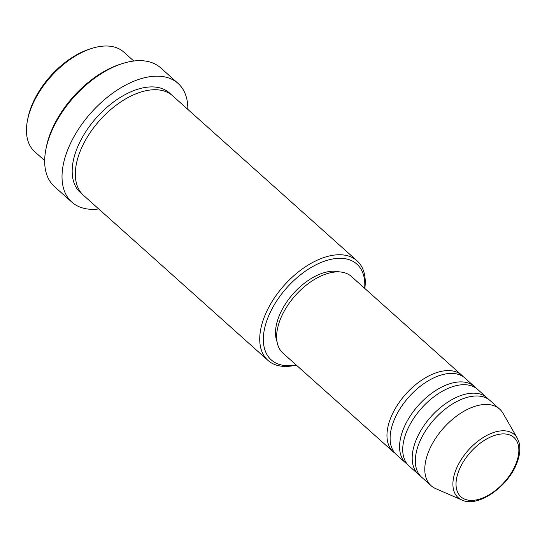 <?xml version="1.0" encoding="UTF-8"?>
<svg xmlns="http://www.w3.org/2000/svg" width="547" height="547" viewBox="0 0 547 547"><rect width="100%" height="100%" fill="white"/><g stroke="black" fill="none" stroke-linecap="round" stroke-linejoin="round"><path stroke-width="0.82" d="M394.941 453.155A51.391 29.182 -48.2 0 1 393.279 451.849A51.391 29.182 -48.2 0 1 389.915 420.021A51.391 29.182 -48.2 0 1 423.87 378.736A51.391 29.182 -48.2 0 1 461.818 375.256A51.391 29.182 -48.2 0 1 463.302 376.767M407.556 464.444A51.391 29.182 -48.2 0 1 405.888 463.131L396.431 454.666A51.391 29.182 -48.2 0 1 393.067 422.845A51.391 29.182 -48.2 0 1 427.022 381.56A51.391 29.182 -48.2 0 1 464.971 378.08L474.427 386.538A51.391 29.182 -48.2 0 1 475.911 388.049M405.888 463.131A51.391 29.182 -48.2 0 1 402.524 431.303A51.391 29.182 -48.2 0 1 436.479 390.025A51.391 29.182 -48.2 0 1 474.427 386.538M420.164 475.726A51.391 29.182 -48.2 0 1 418.496 474.413L409.04 465.955A51.391 29.182 -48.2 0 1 405.676 434.127A51.391 29.182 -48.2 0 1 439.631 392.842A51.391 29.182 -48.2 0 1 477.579 389.361L487.035 397.819A51.391 29.182 -48.2 0 1 488.519 399.331M418.496 474.413A51.391 29.182 -48.2 0 1 415.132 442.591A51.391 29.182 -48.2 0 1 449.087 401.307A51.391 29.182 -48.2 0 1 487.035 397.819M461.88 500.013L435.713 488.635A51.391 29.182 -48.2 0 1 431.104 485.702L421.648 477.237A51.391 29.182 -48.2 0 1 418.284 445.408A51.391 29.182 -48.2 0 1 452.239 404.124A51.391 29.182 -48.2 0 1 490.187 400.643L499.643 409.108A51.391 29.182 -48.2 0 1 503.076 413.361L517.277 438.113A42.263 24 -48.2 0 0 486.345 435.679A42.263 24 -48.2 0 0 455.33 471.425A42.263 24 -48.2 0 0 461.88 500.013C478.338 508.17 509.448 485.702 517.414 461.593C519.882 454.666 520.471 448.431 519.171 442.899L517.277 438.113M27.459 120.443L27.876 118.316A64.238 36.478 -48.2 0 1 30.598 108.525A64.238 36.478 -48.2 0 1 89.899 49.004L91.964 48.355A66.809 37.934 131.8 0 0 30.297 110.262A66.809 37.934 131.8 0 0 27.459 120.443A66.809 37.934 131.8 0 0 34.666 151.635L44.676 160.599M364.644 288.303A64.238 36.478 131.8 0 0 325.677 260.769A64.238 36.478 131.8 0 0 267.025 320.091A64.238 36.478 131.8 0 0 296.105 364.89M296.283 365.054A66.809 37.934 -48.2 0 1 267.934 360.377A66.809 37.934 -48.2 0 1 263.565 319.004A66.809 37.934 -48.2 0 1 307.708 265.336A66.809 37.934 -48.2 0 1 357.034 260.803A66.809 37.934 -48.2 0 1 364.822 288.46M45.88 149.399L46.29 147.28A77.086 43.774 -48.2 0 1 49.565 135.533A77.086 43.774 -48.2 0 1 120.723 64.102L122.788 63.459A79.657 45.23 131.8 0 0 49.257 137.27A79.657 45.23 131.8 0 0 45.88 149.399A79.657 45.23 131.8 0 0 54.468 186.595L71.807 202.11A79.657 45.23 -48.2 0 1 66.597 152.784A79.657 45.23 -48.2 0 1 119.225 88.792A79.657 45.23 -48.2 0 1 178.042 83.39A79.657 45.23 -48.2 0 1 187.833 109.393M267.934 360.377L83.527 195.361A66.809 37.934 -48.2 0 1 79.158 153.987A66.809 37.934 -48.2 0 1 123.294 100.313A66.809 37.934 -48.2 0 1 172.626 95.787L357.034 260.803M393.279 451.849L282.943 353.123A51.391 29.182 -48.2 0 1 279.585 321.294A51.391 29.182 -48.2 0 1 313.54 280.009A51.391 29.182 -48.2 0 1 351.482 276.529L461.818 375.256M277.049 341.82A48.82 27.726 -48.2 0 1 278.314 318.149A48.82 27.726 -48.2 0 1 339.598 271.921M98.727 208.961A79.657 45.23 -48.2 0 1 71.807 202.11M431.104 485.702A51.391 29.182 -48.2 0 1 427.74 453.873A51.391 29.182 -48.2 0 1 461.695 412.588A51.391 29.182 -48.2 0 1 499.643 409.108M133.783 61.025L123.766 52.061A66.809 37.934 131.8 0 0 91.964 48.355M178.042 83.39L160.702 67.876A79.657 45.23 131.8 0 0 122.788 63.459M458.311 472.157A39.781 22.591 131.8 0 0 475.671 500.02A39.781 22.591 131.8 0 0 516.573 462.14A39.781 22.591 131.8 0 0 499.213 434.277A39.781 22.591 131.8 0 0 458.311 472.157M82.016 193.87A66.809 37.934 -48.2 0 1 76.006 151.163A66.809 37.934 -48.2 0 1 121.612 96.6A66.809 37.934 -48.2 0 1 170.979 94.453"/></g></svg>

